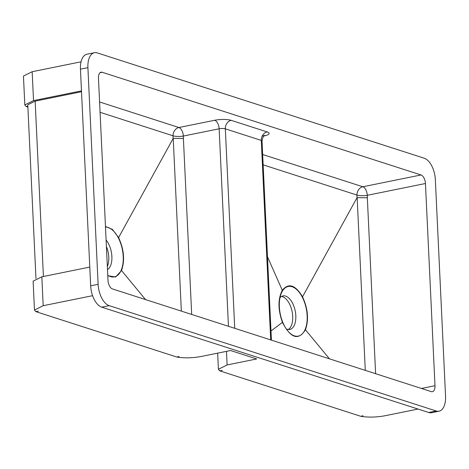 <?xml version="1.0" encoding="UTF-8"?>
<svg xmlns="http://www.w3.org/2000/svg" width="469" height="469" viewBox="0 0 469 469"><rect width="100%" height="100%" fill="white"/><g stroke="black" fill="none" stroke-linecap="round" stroke-linejoin="round"><path stroke-width="0.7" d="M439.031 411.184L431.574 412.697A18.619 9.755 -101.5 0 1 428.725 412.503L101.732 307.172A18.619 9.755 -101.5 0 1 90.664 285.826L80.445 69.172A18.619 9.755 -101.5 0 1 86.964 54.216L94.421 52.698A18.619 9.755 -101.5 0 1 97.271 52.897L424.263 158.229A18.619 9.755 -101.5 0 1 435.332 179.574L445.55 396.229A18.619 9.755 -101.5 0 1 439.031 411.184A18.619 9.755 -101.5 0 1 436.182 410.991L109.195 305.653A18.619 9.755 -101.5 0 1 98.121 284.308L87.908 67.659A18.619 9.755 -101.5 0 1 94.421 52.698M112.431 288.916A7.451 3.904 -101.5 0 1 107.999 280.38L98.467 78.171A7.451 3.904 -101.5 0 1 101.07 72.191A7.451 3.904 -101.5 0 1 102.213 72.267L421.027 174.966A7.451 3.904 -101.5 0 1 425.453 183.508L434.992 385.711A7.451 3.904 -101.5 0 1 432.383 391.697A7.451 3.904 -101.5 0 1 431.246 391.621L112.431 288.916M81.055 61.802L32.168 71.716L23.45 76.054L24.81 104.939L26.088 106.498L27.882 107.079M222.341 370.393L219.662 370.838L218.407 369.291L227.119 364.952L256.725 358.949L230.566 350.525L200.961 356.528C192.343 358.076 184.305 358.252 176.86 357.05L35.726 311.586L34.471 310.038L43.189 305.706L92.592 295.681M363.082 415.733L360.79 416.302L219.662 370.838M418.026 409.056L384.897 415.78C376.273 417.328 368.241 417.504 360.79 416.302M38.411 311.146L35.726 311.586M179.152 356.481L176.86 357.05M425.453 183.508L367.274 195.309A7.451 1.688 -1.4 0 1 356.962 195.063L263.15 164.842M357.026 197.689L356.962 195.063A7.451 6.085 107.8 0 1 362.848 186.768A7.451 3.904 -101.5 0 1 367.274 195.309L367.333 197.719L357.026 197.689L302.528 296.807C295.329 284.835 288.587 282.66 282.297 290.288L267.488 256.801M279.354 306.82A25.326 13.267 -101.5 0 1 281.283 293.354A25.326 13.267 -101.5 0 1 299.404 292.539A25.326 13.267 -101.5 0 1 306.228 326.172A25.326 13.267 -101.5 0 1 289.221 332.486A25.326 13.267 -101.5 0 1 279.354 306.82M329.443 358.826L305.471 329.783C308.924 319.624 307.94 308.631 302.528 296.807M305.471 329.783C298.436 340.822 290.757 338.348 282.426 322.361C277.894 309.628 277.847 298.941 282.297 290.288M282.426 322.361L270.988 331.003M365.287 370.369L357.149 197.607M105.49 227.09A25.326 13.267 -101.5 0 1 123.218 256.525A25.326 13.267 -101.5 0 1 107.759 275.268M107.782 275.731L115.632 277.021L121.541 270.537C124.989 260.377 124.009 249.379 118.598 237.56L173.219 138.355L181.351 311.123M105.461 226.48L112.384 229.359L118.598 237.56M121.541 270.537L145.507 299.574M100.073 112.308L173.032 135.811L173.096 138.443M81.512 91.731L35.152 101.134L43.412 276.493M191.68 314.447L183.402 138.466L173.219 138.355M263.906 136.028A11.918 2.867 177.3 0 0 267.172 131.93L231.199 120.345A11.918 2.867 177.3 0 0 214.714 120.257L178.912 127.521A7.451 6.085 107.8 0 0 173.032 135.811A7.451 1.688 178.6 0 0 183.344 136.057A7.451 3.904 78.5 0 0 178.912 127.521L99.586 101.978M35.961 278.539L27.777 104.804L35.152 101.134M106.404 246.477A17.13 8.975 -101.5 0 1 108.773 257.094A17.13 8.975 -101.5 0 1 107.348 266.486M107.495 269.581A17.13 8.975 78.5 0 0 111.88 256.461A17.13 8.975 78.5 0 0 106.1 240.069M288.206 329.525A17.13 8.975 78.5 0 0 292.703 316.346A17.13 8.975 78.5 0 0 281.506 296.472M286.283 328.927A17.13 8.975 78.5 0 0 289.819 329.473A17.13 8.975 78.5 0 0 295.81 315.713A17.13 8.975 78.5 0 0 283.006 295.898A17.13 8.975 78.5 0 0 279.964 297.78M34.471 310.038L33.111 281.154L41.829 276.816L89.778 267.09M27.841 106.211L26.088 106.498M81.471 90.88L33.528 100.606L24.81 104.939M436.182 410.991L428.725 412.503M109.195 305.653L101.732 307.172M98.121 284.308L90.664 285.826M87.908 67.659L80.445 69.172M102.213 72.267L100.049 72.707M262.663 154.506L362.848 186.768L421.027 174.966M367.333 197.719L375.61 373.699M434.992 385.711L421.443 388.461M183.402 138.466L183.344 136.057L219.14 128.793A7.451 3.904 78.5 0 0 214.714 120.257M228.456 326.295L219.14 128.793A4.467 1.073 177.3 0 1 225.325 128.828L234.729 328.318M262.622 135.981L264.756 135.383C264.498 136.514 263.543 133.683 262.024 140.964A4.467 1.073 177.3 0 0 261.292 140.413L225.325 128.828A7.451 6.085 -72.1 0 1 231.199 120.345M270.701 339.902L261.292 140.413A7.451 6.085 -72.1 0 1 267.172 131.93M227.119 364.952L226.48 351.351M43.189 305.706L41.829 276.816M32.168 71.716L33.528 100.606M262.024 140.964L271.422 340.136M217.645 353.145L218.407 369.291"/></g></svg>
